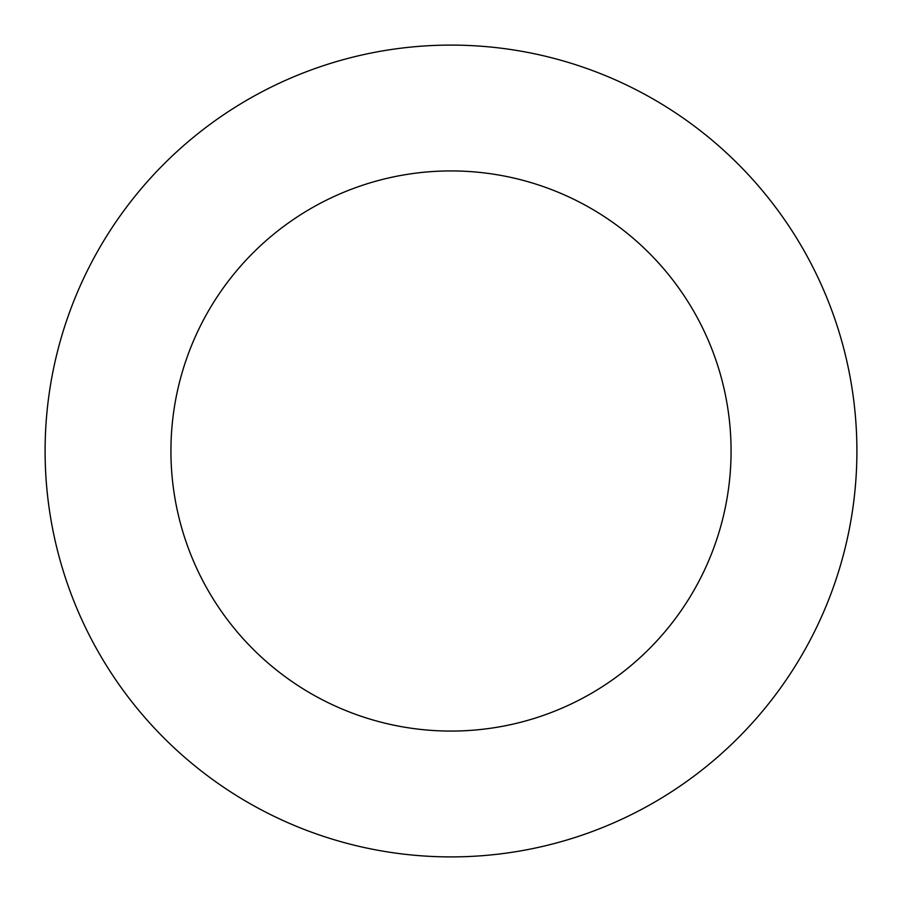 <?xml version="1.0" encoding="UTF-8"?>
<svg xmlns="http://www.w3.org/2000/svg" width="902" height="902" viewBox="0 0 902 902"><rect width="100%" height="100%" fill="white"/><g stroke="black" fill="none" stroke-linecap="round" stroke-linejoin="round"><path stroke-width="1.35" d="M170.929 451A280.071 280.071 0 0 1 591.036 208.452A280.071 280.071 0 0 1 591.036 693.548A280.071 280.071 0 0 1 170.929 451M45.1 451A405.9 405.9 0 0 1 653.95 99.479A405.9 405.9 0 0 1 653.95 802.521A405.9 405.9 0 0 1 45.1 451"/></g></svg>
